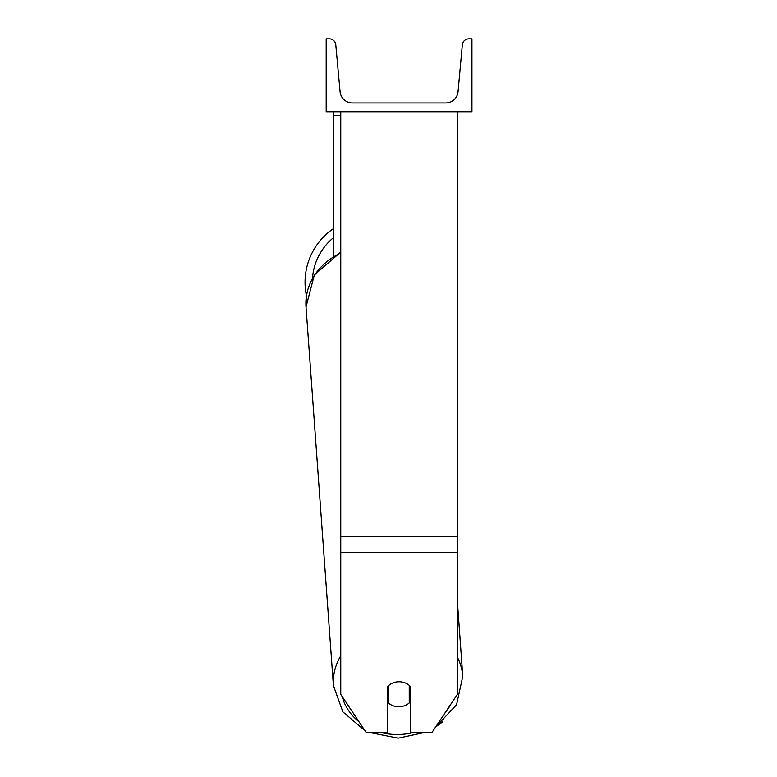 <?xml version="1.0" encoding="UTF-8"?>
<svg xmlns="http://www.w3.org/2000/svg" width="777" height="777" viewBox="0 0 777 777"><rect width="100%" height="100%" fill="white"/><g stroke="black" fill="none" stroke-linecap="round" stroke-linejoin="round"><path stroke-width="1.17" d="M457.371 552.282L340.763 552.282L340.763 694.376L366.006 732.245L387.402 732.245L387.402 686.8A14.578 12.626 0 0 1 399.067 681.75A14.578 12.626 0 0 1 410.732 686.8L410.732 732.245L432.129 732.245L457.371 694.376L457.371 111.733M340.763 552.282L340.763 111.733M333.479 256.08L333.479 115.375L340.763 115.375M333.479 111.733L333.479 115.375M340.763 655.837A64.86 56.138 175.9 0 0 333.411 685.683L306.012 306.954L306.459 295.697A64.86 64.86 0 0 1 333.479 228.603M471.95 111.733L326.185 111.733L326.185 38.85L329.244 38.85A6.556 6.556 0 0 1 335.781 44.813L340.083 91.725A12.393 12.393 0 0 0 352.428 102.982L445.707 102.982A12.393 12.393 0 0 0 458.051 91.725L462.354 44.813A6.556 6.556 0 0 1 468.89 38.85L471.95 38.85L471.95 111.733M387.402 695.862A14.578 12.617 175.9 0 0 388.374 696.755L388.85 703.311A14.578 12.617 175.9 0 0 399.048 706.74A14.578 12.617 175.9 0 0 409.246 702.942L409.246 685.343M388.85 703.311L388.85 685.372M409.246 695.959A14.578 12.617 175.9 0 0 410.732 694.298M388.374 696.755L388.374 685.79M457.371 536.567L340.763 536.567M333.479 237.694A57.576 57.576 0 0 0 312.5 278.04M414.384 732.245A57.576 49.825 -4.1 0 1 398.368 734.508A57.576 49.825 -4.1 0 1 380.06 732.245M358.993 721.716A57.576 49.825 -4.1 0 1 342.22 696.551M340.763 252.069L314.326 274.961L306.012 306.954A64.86 56.138 -4.1 0 1 340.763 253.001M450.777 704.273A57.576 49.825 -4.1 0 1 444.755 713.296M442.55 721.901L435.606 727.029L456.555 704.788L462.791 676.32A64.86 56.138 175.9 0 0 457.371 657.187M425.767 732.245L398.232 738.15L425.767 732.245M333.411 685.683L342.861 711.829L364.967 730.671M368.288 732.245L398.232 738.15M462.791 676.32L457.371 601.349"/></g></svg>
